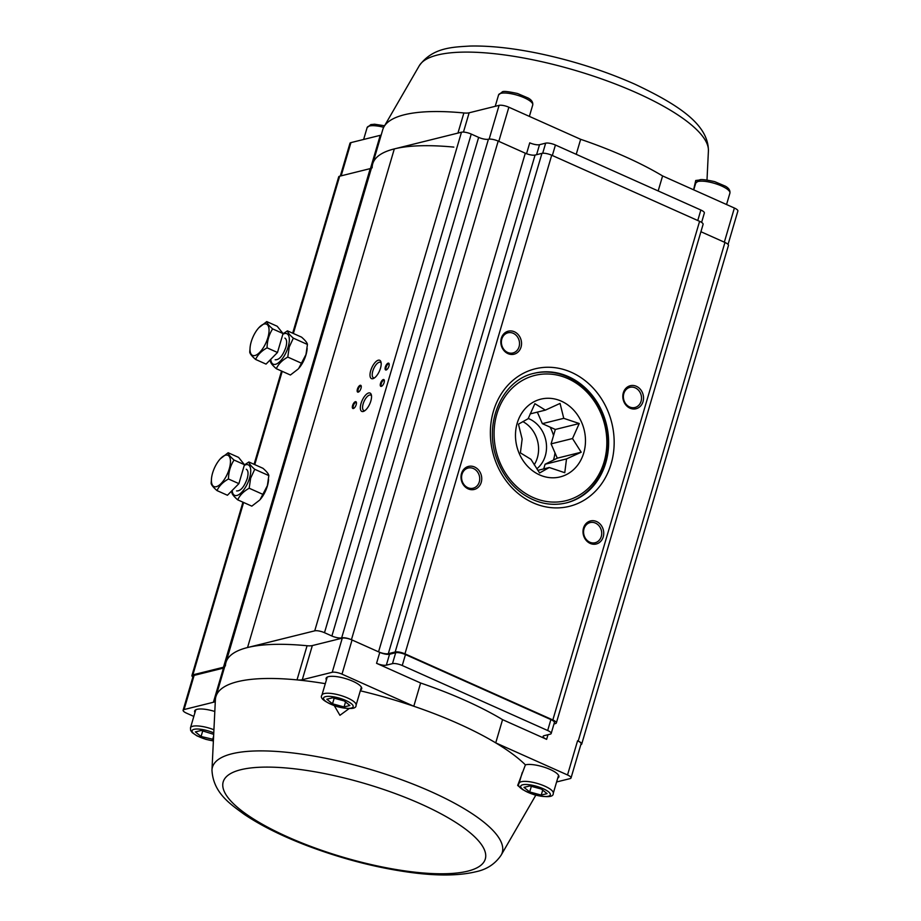 <?xml version="1.0" encoding="UTF-8"?>
<svg xmlns="http://www.w3.org/2000/svg" width="921" height="921" viewBox="0 0 921 921"><rect width="100%" height="100%" fill="white"/><g stroke="black" fill="none" stroke-linecap="round" stroke-linejoin="round"><path stroke-width="1.38" d="M371.508 395.857A8.462 3.511 -65.9 0 0 370.726 395.097A8.462 3.511 -65.9 0 0 363.991 401.568A8.462 3.511 -65.9 0 0 363.818 410.547A8.462 3.511 -65.9 0 0 364.912 410.628M381.156 363.07A8.462 3.511 -65.9 0 0 380.373 362.31A8.462 3.511 -65.9 0 0 373.719 368.607A8.462 3.511 -65.9 0 0 373.466 377.76A8.462 3.511 -65.9 0 0 374.559 377.84M225.38 665.918A14.84 4.168 -163.6 0 0 225.426 665.641A167.68 47.144 16.4 0 1 225.956 662.452A167.68 47.144 16.4 0 1 247.553 647.532L314.729 630.839A7.414 2.084 16.4 0 1 324.491 632.692L331.894 636.008A7.414 2.084 -163.6 0 0 341.668 637.862A7.414 2.084 16.4 0 1 351.442 639.715L378.554 651.838A7.414 2.084 -163.6 0 0 388.317 653.691L395.178 651.987A7.414 2.084 16.4 0 1 404.952 653.841L552.842 719.957A7.414 2.084 16.4 0 1 556.342 722.95A7.414 2.084 16.4 0 1 555.386 723.607L553.981 723.952M192.88 677.027A7.414 2.084 16.4 0 1 191.936 675.507A7.414 2.084 16.4 0 1 192.892 674.84L223.469 667.241A14.84 4.168 -163.6 0 0 224.689 666.758M556.606 781.964L570.076 778.613A7.414 2.084 -163.6 0 0 571.032 777.957L581.082 743.8A7.414 2.084 -163.6 0 0 577.571 740.806L578.192 741.083A7.414 2.084 16.4 0 1 581.704 744.076A7.414 2.084 16.4 0 1 580.817 744.721M372.165 167.806A167.68 47.144 16.4 0 1 372.706 163.823A167.68 47.144 16.4 0 1 394.315 148.914L461.479 132.21A7.414 2.084 16.4 0 1 471.253 134.075L478.644 137.379A7.414 2.084 -163.6 0 0 488.418 139.232A7.414 2.084 16.4 0 1 498.192 141.086L525.304 153.208A7.414 2.084 -163.6 0 0 535.078 155.062L541.939 153.358A7.414 2.084 16.4 0 1 551.714 155.223L699.592 221.328A7.414 2.084 16.4 0 1 703.103 224.321L556.342 722.95M576.235 154.314L580.656 139.313A167.68 47.144 16.4 0 1 662.59 175.934L734.382 208.031L724.332 242.177L700.927 231.724L724.942 242.453A7.414 2.084 16.4 0 1 728.453 245.447L581.704 744.076M292.682 333.183L338.686 176.878A7.414 2.084 16.4 0 1 339.642 176.21L370.219 168.612A14.84 4.168 -163.6 0 0 371.439 168.129M521.033 347.102A11.869 10.269 -104 0 1 503.465 349.957A11.869 10.269 -104 0 1 509.037 331.03A11.869 10.269 -104 0 1 521.033 347.102M481.234 482.339A11.869 10.269 -104 0 1 463.654 485.194A11.869 10.269 -104 0 1 469.226 466.268A11.869 10.269 -104 0 1 481.234 482.339M643.031 401.648A11.869 10.269 -104 0 1 625.463 404.492A11.869 10.269 -104 0 1 631.035 385.565A11.869 10.269 -104 0 1 643.031 401.648M603.232 536.885A11.869 10.269 -104 0 1 585.652 539.729A11.869 10.269 -104 0 1 591.224 520.802A11.869 10.269 -104 0 1 603.232 536.885M388.95 366.121A3.707 1.543 114.1 0 1 386.44 369.874A3.707 1.543 114.1 0 1 385.738 365.936A3.707 1.543 114.1 0 1 389.134 363.841A3.707 1.543 114.1 0 1 388.95 366.121M361.02 388.259A3.707 1.543 114.1 0 1 358.511 392.012A3.707 1.543 114.1 0 1 357.809 388.075A3.707 1.543 114.1 0 1 361.205 385.98A3.707 1.543 114.1 0 1 361.02 388.259M384.126 382.514A3.707 1.543 114.1 0 1 381.616 386.267A3.707 1.543 114.1 0 1 380.914 382.33A3.707 1.543 114.1 0 1 384.31 380.235A3.707 1.543 114.1 0 1 384.126 382.514M356.197 404.653A3.707 1.543 114.1 0 1 353.687 408.406A3.707 1.543 114.1 0 1 352.985 404.469A3.707 1.543 114.1 0 1 356.381 402.373A3.707 1.543 114.1 0 1 356.197 404.653M380.488 368.227A10.062 4.179 114.1 0 1 373.684 378.393A10.062 4.179 114.1 0 1 371.785 367.744A10.062 4.179 114.1 0 1 380.983 362.057A10.062 4.179 114.1 0 1 380.488 368.227M370.841 401.015A10.062 4.179 114.1 0 1 364.037 411.18A10.062 4.179 114.1 0 1 362.126 400.52A10.062 4.179 114.1 0 1 371.336 394.833A10.062 4.179 114.1 0 1 370.841 401.015M356.439 402.753A3.12 1.289 -65.9 0 0 356.151 402.477A3.12 1.289 -65.9 0 0 353.699 404.791A3.12 1.289 -65.9 0 0 353.606 408.164A3.12 1.289 -65.9 0 0 354.009 408.199M384.379 380.615A3.12 1.289 -65.9 0 0 384.092 380.338A3.12 1.289 -65.9 0 0 381.639 382.652A3.12 1.289 -65.9 0 0 381.547 386.026A3.12 1.289 -65.9 0 0 381.939 386.06M361.262 386.36A3.12 1.289 -65.9 0 0 360.974 386.083A3.12 1.289 -65.9 0 0 358.522 388.397A3.12 1.289 -65.9 0 0 358.43 391.77A3.12 1.289 -65.9 0 0 358.833 391.805M389.203 364.221A3.12 1.289 -65.9 0 0 388.915 363.945A3.12 1.289 -65.9 0 0 386.463 366.259A3.12 1.289 -65.9 0 0 386.371 369.632A3.12 1.289 -65.9 0 0 386.774 369.666M601.275 536.506A10.384 8.991 76 0 0 599.18 526.018A10.384 8.991 76 0 0 590.142 522.575A10.384 8.991 76 0 0 583.926 534.825A10.384 8.991 76 0 0 595.15 542.734A10.384 8.991 76 0 0 601.275 536.506M641.074 401.268A10.384 8.991 76 0 0 638.978 390.78A10.384 8.991 76 0 0 629.941 387.338A10.384 8.991 76 0 0 623.736 399.587A10.384 8.991 76 0 0 634.96 407.496A10.384 8.991 76 0 0 641.074 401.268M479.277 481.971A10.384 8.991 76 0 0 477.182 471.471A10.384 8.991 76 0 0 468.144 468.041A10.384 8.991 76 0 0 461.928 480.278A10.384 8.991 76 0 0 473.152 488.199A10.384 8.991 76 0 0 479.277 481.971M519.076 346.733A10.384 8.991 76 0 0 516.98 336.234A10.384 8.991 76 0 0 507.943 332.803A10.384 8.991 76 0 0 501.738 345.041A10.384 8.991 76 0 0 512.962 352.962A10.384 8.991 76 0 0 519.076 346.733M701.606 222.398L704.358 213.016A7.414 2.084 -163.6 0 0 700.858 210.023L555.432 145.023A7.414 2.084 -163.6 0 0 545.658 143.158L539.522 144.689A7.414 2.084 16.4 0 1 529.748 142.836L526.547 153.715M662.59 175.934L658.17 190.946M551.172 733.507A7.414 2.084 16.4 0 1 550.217 734.164L544.081 735.695A7.414 2.084 -163.6 0 0 543.125 736.351A7.414 2.084 -163.6 0 0 546.625 739.344L502.567 719.646A167.68 47.144 -163.6 0 0 420.632 683.014L376.562 663.316A7.414 2.084 -163.6 0 0 386.336 665.169L392.473 663.65A7.414 2.084 16.4 0 1 402.247 665.503L547.673 730.514A7.414 2.084 16.4 0 1 551.172 733.507L554.396 722.571A7.414 2.084 -163.6 0 0 550.885 719.589L405.47 654.578A7.414 2.084 -163.6 0 0 395.696 652.724L389.548 654.244A7.414 2.084 16.4 0 1 379.786 652.39L352.052 639.991A7.414 2.084 -163.6 0 0 342.278 638.138L312.334 645.575A14.84 4.168 16.4 0 1 307.073 645.736A167.68 47.144 -163.6 0 0 225.956 662.452L382.756 129.665A167.68 47.144 16.4 0 1 384.034 126.695A167.68 47.144 16.4 0 1 463.873 112.961A14.84 4.168 -163.6 0 0 469.134 112.799L499.09 105.351A7.414 2.084 16.4 0 1 508.864 107.216L580.656 139.313M508.864 107.216L498.802 141.362L526.536 153.761M372.706 163.823A167.68 47.144 16.4 0 1 453.823 147.107M734.382 208.031A7.414 2.084 16.4 0 1 737.882 211.024L728.051 244.433M340.321 176.049L349.968 143.273A7.414 2.084 16.4 0 1 350.924 142.617L380.246 135.329A14.84 4.168 -163.6 0 0 381.19 134.996M699.569 180.032L695.735 180.493L693.617 189.807M517.199 423.165A40.063 34.664 -104 0 1 576.511 413.529A40.063 34.664 -104 0 1 557.7 477.412A40.063 34.664 -104 0 1 517.199 423.165M604.072 461.997A64.551 55.847 76 0 0 538.808 374.594A64.551 55.847 76 0 0 508.519 477.515A64.551 55.847 76 0 0 604.072 461.997M533.731 373.385A66.773 57.77 -104 0 1 591.524 395.823A66.773 57.77 -104 0 1 604.844 463.09A66.773 57.77 -104 0 1 565.955 502.993M518.454 424.167L522.149 439.087L520.4 452.867L530.91 459.291L539.591 472.968L549.284 467.511L564.769 472.703L566.519 458.911L581.197 452.223L572.517 438.546L579.24 423.522L563.756 418.33L560.06 403.421L545.382 410.121L534.882 403.686L528.147 418.71L518.454 424.167M522.875 421.622A28.563 24.717 -104 0 1 537.357 457.795A28.563 24.717 -104 0 1 534.203 464.806M528.251 418.468A28.563 24.717 -104 0 1 546.072 441.7A28.563 24.717 -104 0 1 536.782 468.824M553.463 460.074A38.578 33.375 76 0 0 553.625 459.544A38.578 33.375 76 0 0 554.983 452.856M553.544 435.552A38.578 33.375 76 0 0 550.148 427.148M537.668 412.884A38.578 33.375 76 0 0 536.747 412.263M543.724 468.893L545.094 464.242L557.286 458.163L551.092 443.864L555.328 429.462L542.342 423.66L537.346 412.113M530.162 413.897L545.382 410.121M542.342 423.66L563.756 418.33M555.328 429.462L579.24 423.522M551.092 443.864L572.517 438.546M557.286 458.163L581.197 452.223M545.094 464.242L566.519 458.911M537.818 470.366L549.284 467.511M502.567 719.646L495.728 742.867A167.68 47.144 -163.6 0 0 413.794 706.246L420.632 683.014M215.318 700.893A14.84 4.168 16.4 0 1 215.307 700.939A14.84 4.168 16.4 0 1 213.396 702.263L184.073 709.55A7.414 2.084 -163.6 0 0 183.118 710.206A7.414 2.084 -163.6 0 0 186.618 713.199L193.824 716.423M360.318 690.796A167.68 47.144 -163.6 0 1 413.794 706.246L342.002 674.149A7.414 2.084 -163.6 0 0 332.228 672.284L302.284 679.733A14.84 4.168 16.4 0 1 297.011 679.894A167.68 47.144 -163.6 0 0 215.905 696.598A167.68 47.144 -163.6 0 0 215.376 699.787L211.968 770.094A151.056 42.47 16.4 0 1 430.878 791.6A151.056 42.47 16.4 0 1 501.116 855.195L535.803 795.191M571.032 777.957A7.414 2.084 -163.6 0 0 567.52 774.964L495.728 742.867A167.68 47.144 -163.6 0 1 525.407 764.867A18.547 5.215 16.4 0 1 546.199 767.872A18.547 5.215 16.4 0 1 558.863 776.921A18.547 5.215 16.4 0 1 557.746 778.107M224.39 667.771A14.84 4.168 16.4 0 1 223.446 668.105L194.124 675.392A7.414 2.084 -163.6 0 0 193.168 676.049L183.118 710.206M325.297 683.67A167.68 47.144 -163.6 0 0 297.011 679.894L307.073 645.736M326.402 679.905A18.547 5.215 16.4 0 1 326.103 678.293A18.547 5.215 16.4 0 1 345.363 678.535A18.547 5.215 16.4 0 1 361.688 688.77A18.547 5.215 16.4 0 1 360.56 689.956M194.953 712.578A18.547 5.215 16.4 0 1 194.653 710.966A18.547 5.215 16.4 0 1 214.8 711.473M525.407 764.867L517.683 785.452L522.863 789.723M334.335 705.728L339.93 715.306L349.151 708.571M268.575 479.53L268.414 480.958A16.693 6.931 114.1 0 1 267.366 486.035A16.693 6.931 114.1 0 1 260.079 499.619L267.378 485.655L268.84 475.604C268.621 473.947 266.664 471.506 262.957 468.294L248.866 461.985C249.084 463.643 251.042 466.084 254.737 469.296L268.84 475.604M254.737 469.296L250.639 478.172L249.177 488.234C243.628 491.319 239.817 495.187 237.722 499.85L251.813 506.147L259.572 500.172M249.177 488.234L263.268 494.531M244.399 464.944L248.866 461.985M237.722 499.85C234.026 496.649 232.069 494.209 231.839 492.539L231.919 490.709M232.173 490.444A16.693 6.931 -65.9 0 0 239.518 494.174A16.693 6.931 -65.9 0 0 249.556 478.068A16.693 6.931 -65.9 0 0 244.249 465.427M246.287 469.25C248.256 470.458 248.566 473.601 247.208 478.655C244.1 487.094 240.565 491.181 236.593 490.928M307.177 348.391L307.015 349.807A16.693 6.931 114.1 0 1 305.968 354.884A16.693 6.931 114.1 0 1 298.68 368.469L305.979 354.516L307.441 344.454C307.223 342.808 305.254 340.367 301.558 337.144L287.456 330.846C287.686 332.493 289.643 334.933 293.339 338.157L307.441 344.454M293.339 338.157L289.229 347.033L287.766 357.083C282.229 360.169 278.418 364.037 276.312 368.699L290.414 375.008L298.174 369.033M287.766 357.083L301.869 363.381M282.989 333.793L287.456 330.846M276.312 368.699C272.628 365.499 270.67 363.058 270.44 361.389L270.521 359.558M270.774 359.305A16.693 6.931 -65.9 0 0 278.119 363.024A16.693 6.931 -65.9 0 0 288.158 346.929A16.693 6.931 -65.9 0 0 282.851 334.288M284.877 338.111C286.857 339.319 287.168 342.451 285.809 347.505C282.701 355.943 279.167 360.042 275.183 359.777M213.453 739.413L201.077 736.489L195.367 731.907L201.204 730.457L213.695 734.348M201.077 736.489L202.724 730.871M212.613 739.621L213.603 736.259M332.642 697.784L344.189 700.916L349.899 705.498L344.063 706.948L332.516 703.817L326.805 699.235L332.642 697.784M332.516 703.817L334.173 698.199M344.063 706.948L345.525 701.986M529.828 785.924L541.364 789.055L547.074 793.637L541.237 795.088L529.69 791.956L523.991 787.374L529.828 785.924M529.69 791.956L531.348 786.338M541.237 795.088L542.699 790.126M258.87 327.715L266.756 321.59C266.975 323.248 268.944 325.677 272.639 328.901C269.047 334.427 267.194 340.735 267.067 347.827L277.486 352.49L266.042 364.106L255.612 359.443C251.928 356.243 249.971 353.802 249.729 352.133L250.132 347.056A17.119 7.103 -65.9 0 0 256.395 354.942A17.119 7.103 -65.9 0 0 267.861 337.708A17.119 7.103 -65.9 0 0 267.527 324.883A17.119 7.103 -65.9 0 0 258.674 327.922A17.119 7.103 -65.9 0 0 254.633 333.69A17.119 7.103 -65.9 0 0 250.132 347.056M277.486 352.49L283.058 333.563L277.186 326.253L266.756 321.59M283.058 333.563L272.639 328.901M267.067 347.827C261.529 350.913 257.707 354.792 255.612 359.443M220.269 458.854L228.155 452.741C228.385 454.387 230.342 456.828 234.038 460.04C230.457 465.577 228.592 471.886 228.466 478.978L238.896 483.64L227.441 495.256L217.011 490.594C213.327 487.393 211.37 484.953 211.139 483.283L211.531 478.195A17.119 7.103 -65.9 0 0 217.793 486.092A17.119 7.103 -65.9 0 0 229.26 468.858A17.119 7.103 -65.9 0 0 228.926 456.033A17.119 7.103 -65.9 0 0 220.084 459.061A17.119 7.103 -65.9 0 0 216.044 464.84A17.119 7.103 -65.9 0 0 211.531 478.195M238.896 483.64L244.468 464.702L238.585 457.392L228.155 452.741M244.468 464.702L234.038 460.04M228.466 478.978C222.928 482.063 219.117 485.931 217.011 490.594M388.317 653.691L535.078 155.062M395.178 651.987L541.939 153.358M404.952 653.841L551.714 155.223M611.118 463.896A70.859 61.304 -104 0 1 506.228 480.923A70.859 61.304 -104 0 1 539.476 367.94A70.859 61.304 -104 0 1 611.118 463.896M552.842 719.957L699.592 221.328M578.192 741.083L724.942 242.453M192.892 674.84L243.616 502.486M254.76 464.621L282.217 371.336M293.362 333.483L339.642 176.21M223.469 667.241L370.219 168.612M247.553 647.532L394.315 148.914M314.729 630.839L461.479 132.21M324.491 632.692L471.253 134.075M331.894 636.008L478.644 137.379M341.668 637.862L488.418 139.232M351.442 639.715L498.192 141.086M378.554 651.838L525.304 153.208M566.392 502.889A66.773 57.77 76 0 0 605.742 462.872A66.773 57.77 76 0 0 592.261 395.397A66.773 57.77 76 0 0 534.18 373.281C501.841 379.982 482.765 423.948 497.328 460.201C502.901 474.81 511.673 486.242 523.623 494.485C537.404 503.522 551.656 506.331 566.392 502.889M539.522 144.689L536.575 154.693M545.658 143.158L542.699 153.243M555.432 145.023L552.347 155.499M700.858 210.023L697.773 220.51M350.924 142.617L341.15 175.842M380.246 135.329L370.472 168.543M463.873 112.961L457.944 133.096M469.134 112.799L463.459 132.083M499.09 105.351L489.155 139.117M419.262 65.759C432.548 47.339 452.925 47.121 470.124 46.05C489.984 45.636 512.882 48.111 538.843 53.464C572.678 60.602 604.613 70.813 634.661 84.099C679.56 105.259 708.479 124.911 708.41 150.86A151.056 42.47 -163.6 0 0 636.549 92.802A151.056 42.47 -163.6 0 0 419.262 65.759L384.034 126.695M376.562 663.316L379.786 652.39M342.002 674.149L352.052 639.991M567.52 774.964L577.571 740.806M546.625 739.344L547.995 734.716M547.673 730.514L550.885 719.589M402.247 665.503L405.47 654.578M392.473 663.65L395.696 652.724M386.336 665.169L389.548 654.244M302.284 679.733L312.334 645.575M213.396 702.263L223.446 668.105M184.073 709.55L194.124 675.392M332.228 672.284L342.278 638.138M420.736 803.918A136.596 38.406 -163.6 0 0 222.755 784.784A136.596 38.406 -163.6 0 0 419.251 872.624A136.596 38.406 -163.6 0 0 420.736 803.918M213.764 732.886A15.438 4.34 -163.6 0 0 194.089 729.305A15.438 4.34 -163.6 0 0 196 735.165A15.438 4.34 -163.6 0 0 213.384 740.841M213.384 740.968L205.89 739.356L197.048 735.914L192.259 732.667L190.647 730.422L190.474 727.82A17.81 5.008 16.4 0 1 192.765 726.243A17.81 5.008 16.4 0 1 213.925 729.743M325.539 696.633A15.438 4.34 -163.6 0 0 338.26 706.844A15.438 4.34 -163.6 0 0 351.269 703.609A15.438 4.34 -163.6 0 0 325.539 696.633M356.082 705.21C356.381 709.02 350.13 709.515 337.328 706.683C324.664 702.055 319.529 698.222 321.913 695.148A17.81 5.008 16.4 0 1 324.204 693.571A17.81 5.008 16.4 0 1 344.166 696.61A17.81 5.008 16.4 0 1 356.082 705.21L361.389 687.158M522.714 784.784A15.438 4.34 -163.6 0 0 535.435 794.996A15.438 4.34 -163.6 0 0 548.444 791.761A15.438 4.34 -163.6 0 0 522.714 784.784M553.256 793.349C553.556 797.172 547.304 797.655 534.502 794.835C521.85 790.206 516.704 786.361 519.087 783.299A17.81 5.008 16.4 0 1 521.39 781.71A17.81 5.008 16.4 0 1 541.341 784.761A17.81 5.008 16.4 0 1 553.256 793.349L558.563 775.309M383.712 127.294A17.81 5.008 -163.6 0 0 369.425 126.016A17.81 5.008 -163.6 0 0 367.122 127.605L363.634 139.451M498.572 94.932L502.267 91.916C503.085 90.926 508.162 91.455 517.51 93.505L528.182 98.04C531.59 99.928 533.109 102.243 532.729 104.982A17.81 5.008 -163.6 0 0 520.826 96.383A17.81 5.008 -163.6 0 0 500.863 93.343A17.81 5.008 -163.6 0 0 498.572 94.932L495.222 106.318M695.746 183.072L699.442 180.067C700.259 179.065 705.336 179.595 714.684 181.644L725.368 186.18C728.776 188.08 730.284 190.394 729.916 193.122A17.81 5.008 -163.6 0 0 718 184.534A17.81 5.008 -163.6 0 0 698.037 181.483A17.81 5.008 -163.6 0 0 695.746 183.072L693.743 189.864M191.936 675.507L242.937 502.187M254.081 464.322L281.538 371.036M708.41 150.86L707.006 179.986M215.905 696.598L225.956 662.452M211.968 770.094C213.154 792.774 230.169 803.998 244.042 814.21C260.505 825.32 281.101 835.646 305.818 845.202C341.622 858.821 377.023 867.973 412.032 872.636C438.097 876.032 459.406 875.733 475.973 871.727C486.737 869.493 495.13 863.979 501.116 855.195M517.683 785.452L517.89 784.761M190.474 727.82L195.782 709.78M321.913 695.148L327.231 677.108M519.087 783.299L522.288 772.42M367.122 127.605L370.818 124.6L374.605 124.231L384.587 125.763M532.729 104.982L529.379 116.38M729.916 193.122L726.554 204.531"/></g></svg>
